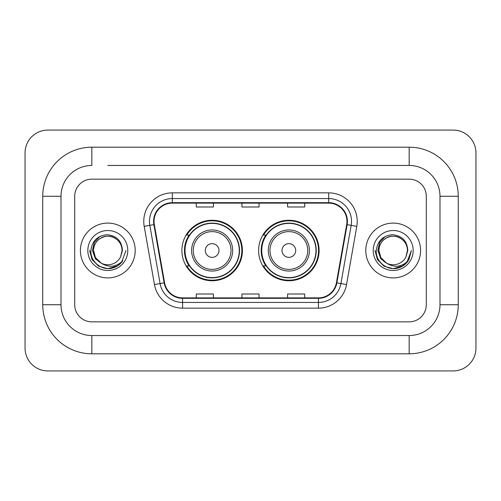 <?xml version="1.0" encoding="UTF-8"?>
<svg xmlns="http://www.w3.org/2000/svg" width="501" height="501" viewBox="0 0 501 501"><rect width="100%" height="100%" fill="white"/><g stroke="black" fill="none" stroke-linecap="round" stroke-linejoin="round"><path stroke-width="0.75" d="M258.604 250.5A30.248 30.248 0 0 0 288.858 280.748A30.248 30.248 0 0 0 319.106 250.5A30.248 30.248 0 0 0 288.858 220.252A30.248 30.248 0 0 0 258.604 250.5M181.894 250.5A30.248 30.248 0 0 0 212.142 280.748A30.248 30.248 0 0 0 242.396 250.5A30.248 30.248 0 0 0 212.142 220.252A30.248 30.248 0 0 0 181.894 250.5M189.146 265.912A27.68 27.68 0 0 1 189.146 235.088M265.862 265.912A27.68 27.68 0 0 1 265.862 235.088M80.417 250.5A27.398 27.398 0 0 0 107.809 277.898A27.398 27.398 0 0 0 135.207 250.5A27.398 27.398 0 0 0 107.809 223.102A27.398 27.398 0 0 0 80.417 250.5A27.398 27.398 0 0 0 107.809 277.898A27.398 27.398 0 0 0 135.207 250.5A27.398 27.398 0 0 0 107.809 223.102A27.398 27.398 0 0 0 80.417 250.5M365.793 250.5A27.398 27.398 0 0 0 393.191 277.898A27.398 27.398 0 0 0 420.583 250.5A27.398 27.398 0 0 0 393.191 223.102A27.398 27.398 0 0 0 365.793 250.5A27.398 27.398 0 0 0 393.191 277.898A27.398 27.398 0 0 0 420.583 250.5A27.398 27.398 0 0 0 393.191 223.102A27.398 27.398 0 0 0 365.793 250.5M154.039 221.392A18.261 18.261 0 0 1 172.306 203.124L328.694 203.124A18.261 18.261 0 0 1 346.679 224.561L336.415 282.783A18.261 18.261 0 0 1 318.429 297.876L182.571 297.876A18.261 18.261 0 0 1 164.585 282.783L154.321 224.561A18.261 18.261 0 0 1 154.039 221.392M153.588 221.392A18.719 18.719 0 0 0 153.87 224.642L164.134 282.858A18.719 18.719 0 0 0 182.571 298.327L318.429 298.327A18.719 18.719 0 0 0 336.866 282.858L347.13 224.642A18.719 18.719 0 0 0 328.694 202.673L172.306 202.673A18.719 18.719 0 0 0 153.588 221.392M144.2 226.346A28.538 28.538 0 0 1 172.306 192.854L328.694 192.854A28.538 28.538 0 0 1 356.8 226.346L346.535 284.562A28.538 28.538 0 0 1 318.429 308.146L182.571 308.146A28.538 28.538 0 0 1 154.465 284.562L144.2 226.346L149.824 225.356A22.833 22.833 0 0 1 172.306 198.559L328.694 198.559A22.833 22.833 0 0 1 351.176 225.356L340.912 283.572A22.833 22.833 0 0 1 318.429 302.441L182.571 302.441A22.833 22.833 0 0 1 160.088 283.572L149.824 225.356A22.833 22.833 0 0 1 149.473 221.392M426.295 196.279A17.122 17.122 0 0 0 409.173 179.158L91.827 179.158A17.122 17.122 0 0 0 74.705 196.279L74.705 304.721A17.122 17.122 0 0 0 91.827 321.842L409.173 321.842A17.122 17.122 0 0 0 426.295 304.721L426.295 196.279A17.122 17.122 0 0 0 409.173 179.158L91.827 179.158A17.122 17.122 0 0 0 74.705 196.279L74.705 304.721A17.122 17.122 0 0 0 91.827 321.842L409.173 321.842A17.122 17.122 0 0 0 426.295 304.721L426.295 196.279M336.866 282.858L340.912 283.572L351.176 225.356L356.8 226.346M241.939 203.124L241.939 206.994L259.061 206.994L259.061 203.124M196.279 203.124L196.279 206.994L213.401 206.994L213.401 203.124M287.599 203.124L287.599 206.994L304.721 206.994L304.721 203.124M259.061 297.876L259.061 294.006L241.939 294.006L241.939 297.876M213.401 297.876L213.401 294.006L196.279 294.006L196.279 297.876M304.721 297.876L304.721 294.006L287.599 294.006L287.599 297.876M107.809 165.455L409.173 165.455L107.809 165.455M458.258 196.279L439.991 196.279L439.991 304.721L439.991 196.279A30.824 30.824 0 0 0 409.173 165.455L409.173 147.194L91.827 147.194A49.085 49.085 0 0 0 42.742 196.279L42.742 304.721A49.085 49.085 0 0 0 91.827 353.806L409.173 353.806A49.085 49.085 0 0 0 458.258 304.721L458.258 196.279A49.085 49.085 0 0 0 409.173 147.194M409.173 353.806L409.173 335.545L91.827 335.545L409.173 335.545A30.824 30.824 0 0 0 439.991 304.721L458.258 304.721M42.742 304.721L61.009 304.721L61.009 196.279L61.009 304.721A30.824 30.824 0 0 0 91.827 335.545L91.827 353.806M91.827 147.194L91.827 165.455A30.824 30.824 0 0 0 61.009 196.279L42.742 196.279M475.95 152.899A22.833 22.833 0 0 0 453.117 130.072L47.883 130.072A22.833 22.833 0 0 0 25.05 152.899L25.05 348.101A22.833 22.833 0 0 0 47.883 370.928L453.117 370.928A22.833 22.833 0 0 0 475.95 348.101L475.95 152.899M126.001 250.5L121.505 262.474L118.962 264.872M102.461 263.971L95.384 258.773L92.447 250.5L94.263 242.453L99.899 236.434M122.081 250.5L120.516 256.994L122.426 250.5C121.774 240.824 116.595 235.564 106.895 234.719C97.419 235.758 92.084 241.019 90.9 250.5C90.155 261.09 100.607 270.158 110.971 268.417C115.956 267.459 119.908 264.91 122.826 260.77C116.245 267.096 109.099 267.922 101.409 263.25L95.453 257.633L93.543 250.5C93.737 245.121 96.111 241 100.676 238.144C109.569 232.445 122.563 239.948 122.081 250.5L120.516 256.994L122.081 250.5C122.563 239.948 109.569 232.445 100.676 238.144C96.111 241 93.737 245.121 93.543 250.5C93.054 239.948 106.049 232.445 114.942 238.144C119.507 241 121.887 245.121 122.081 250.5C122.563 239.948 109.569 232.445 100.676 238.144C96.111 241 93.737 245.121 93.543 250.5L95.453 257.633L101.296 263.194M101.409 263.25L95.453 257.633L93.543 250.5C93.793 256.249 96.417 260.501 101.409 263.25A14.266 14.266 0 0 0 120.516 256.994M87.832 250.5A19.977 19.977 0 0 0 107.809 270.477A19.977 19.977 0 0 0 127.786 250.5A19.977 19.977 0 0 0 107.809 230.523A19.977 19.977 0 0 0 87.832 250.5M122.826 260.77L117.716 265.762M117.597 265.837L110.971 268.417L117.635 265.812L110.971 268.417L117.635 265.812L107.809 268.693L98.716 266.256L92.052 259.593L89.616 250.5M218.993 250.5A6.851 6.851 0 0 0 212.142 243.649A6.851 6.851 0 0 0 205.297 250.5A6.851 6.851 0 0 0 212.142 257.351A6.851 6.851 0 0 0 218.993 250.5M232.689 250.5A20.547 20.547 0 0 0 212.142 229.953A20.547 20.547 0 0 0 191.595 250.5A20.547 20.547 0 0 0 212.142 271.047A20.547 20.547 0 0 0 232.689 250.5A20.547 20.547 0 0 1 212.142 271.047A20.547 20.547 0 0 1 191.595 250.5M239.259 250.5A27.11 27.11 0 0 0 212.142 223.39A27.11 27.11 0 0 0 185.032 250.5A27.11 27.11 0 0 0 212.142 277.61A27.11 27.11 0 0 0 239.259 250.5M241.826 250.5A29.678 29.678 0 0 1 186.779 265.912L189.528 265.912A27.367 27.367 0 0 0 230.253 271.022A27.367 27.367 0 0 0 230.253 229.978A27.367 27.367 0 0 0 189.528 235.088L186.779 235.088A29.678 29.678 0 0 1 241.826 250.5M295.703 250.5A6.851 6.851 0 0 0 288.858 243.649A6.851 6.851 0 0 0 282.007 250.5A6.851 6.851 0 0 0 288.858 257.351A6.851 6.851 0 0 0 295.703 250.5M309.405 250.5A20.547 20.547 0 0 0 288.858 229.953A20.547 20.547 0 0 0 268.311 250.5A20.547 20.547 0 0 0 288.858 271.047A20.547 20.547 0 0 0 309.405 250.5A20.547 20.547 0 0 1 288.858 271.047A20.547 20.547 0 0 1 268.311 250.5M315.968 250.5A27.11 27.11 0 0 0 288.858 223.39A27.11 27.11 0 0 0 261.741 250.5A27.11 27.11 0 0 0 288.858 277.61A27.11 27.11 0 0 0 315.968 250.5M318.536 250.5A29.678 29.678 0 0 1 263.488 265.912L266.238 265.912A27.367 27.367 0 0 0 306.963 271.022A27.367 27.367 0 0 0 306.963 229.978A27.367 27.367 0 0 0 266.238 235.088L263.488 235.088A29.678 29.678 0 0 1 318.536 250.5M402.973 265.837L393.191 268.693L384.092 266.256L377.435 259.593L374.998 250.5L377.435 259.593L384.092 266.256L393.191 268.693L402.284 266.256L408.948 259.593L411.384 250.5L406.887 262.474L404.338 264.872M387.837 263.971L380.76 258.773L377.829 250.5L379.645 242.453L385.282 236.434M386.59 263.15L380.835 257.633L378.919 250.5L380.835 257.633L386.59 263.15L380.835 257.633L378.919 250.5C379.113 245.121 381.493 241 386.058 238.144C394.951 232.445 407.946 239.948 407.457 250.5L405.898 256.994L407.801 250.5C407.156 240.824 401.977 235.564 392.27 234.719C382.795 235.758 377.466 241.019 376.282 250.5C375.537 261.09 385.989 270.158 396.354 268.417C401.339 267.459 405.29 264.91 408.209 260.77C401.62 267.096 394.481 267.922 386.785 263.25L386.678 263.194M407.457 250.5L405.898 256.994A14.266 14.266 0 0 1 386.785 263.25C381.793 260.501 379.176 256.249 378.919 250.5C379.113 245.121 381.493 241 386.058 238.144C394.951 232.445 407.946 239.948 407.457 250.5C407.263 245.121 404.889 241 400.324 238.144C391.431 232.445 378.437 239.948 378.919 250.5C379.113 245.121 381.493 241 386.058 238.144C394.951 232.445 407.946 239.948 407.457 250.5M373.214 250.5A19.977 19.977 0 0 0 393.191 270.477A19.977 19.977 0 0 0 413.168 250.5A19.977 19.977 0 0 0 393.191 230.523A19.977 19.977 0 0 0 373.214 250.5M408.209 260.77L403.098 265.762M411.384 250.5L408.948 259.593L402.284 266.256L393.191 268.693L384.092 266.256L377.435 259.593L374.998 250.5L377.435 259.593L384.092 266.256L393.191 268.693L402.284 266.256L408.948 259.593L411.384 250.5L408.948 259.593L402.284 266.256L393.191 268.693L384.092 266.256L377.435 259.593L374.998 250.5M328.694 192.854L328.694 202.673M149.824 225.356L153.87 224.642M182.571 308.146L182.571 298.327M318.429 298.327L318.429 308.146M154.465 284.562L164.134 282.858M347.13 224.642L351.176 225.356M172.306 192.854L172.306 202.673M340.912 283.572L346.535 284.562M231.024 250.5A18.875 18.875 0 0 0 212.142 231.625A18.875 18.875 0 0 0 193.267 250.5A18.875 18.875 0 0 0 212.142 269.375A18.875 18.875 0 0 0 231.024 250.5M307.733 250.5A18.875 18.875 0 0 0 288.858 231.625A18.875 18.875 0 0 0 269.976 250.5A18.875 18.875 0 0 0 288.858 269.375A18.875 18.875 0 0 0 307.733 250.5"/></g></svg>
